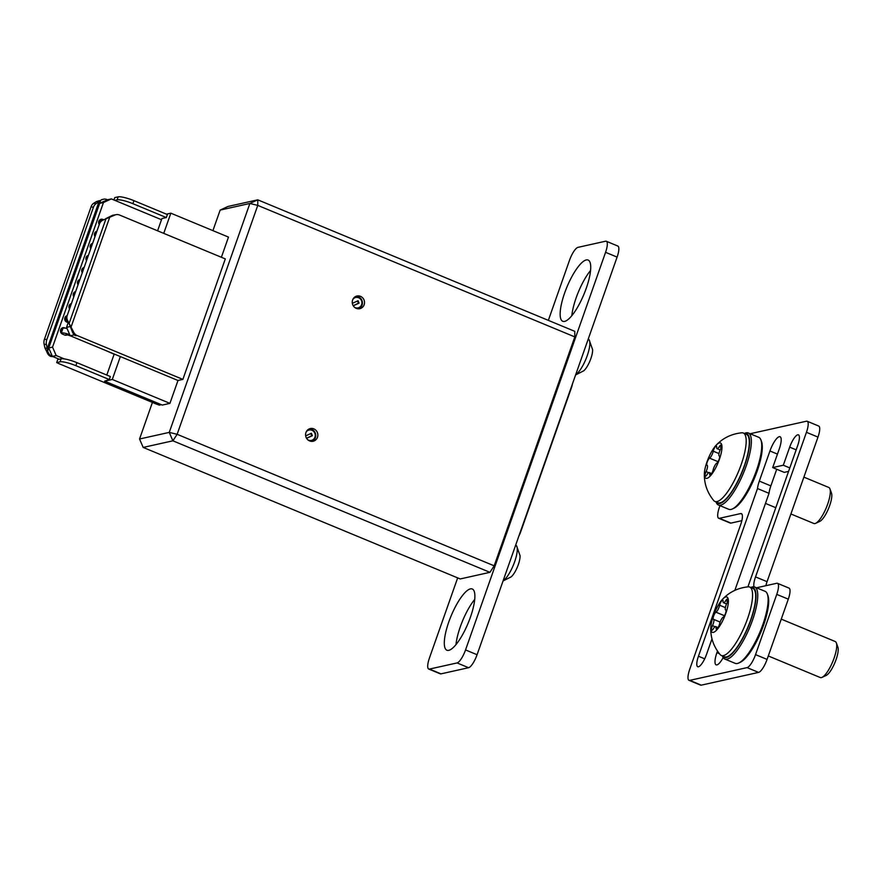 <?xml version="1.0" encoding="UTF-8"?>
<svg xmlns="http://www.w3.org/2000/svg" width="882" height="882" viewBox="0 0 882 882"><rect width="100%" height="100%" fill="white"/><g stroke="black" fill="none" stroke-linecap="round" stroke-linejoin="round"><path stroke-width="1.32" d="M711.995 638.866L706.504 654.433A12.348 3.451 112.5 0 1 697.739 666.737A12.348 3.451 112.5 0 1 698.445 656.23L757.495 488.54A14.299 3.991 112.5 0 1 759.325 481.109L769.942 450.989A14.299 3.991 112.5 0 1 779.269 436.689A14.299 3.991 112.5 0 1 780.085 436.744A14.299 3.991 112.5 0 1 779.28 448.905L772.698 467.581L783.315 465.222L789.677 447.152A12.348 3.451 112.5 0 1 797.747 434.804A12.348 3.451 112.5 0 1 798.442 434.848A12.348 3.451 112.5 0 1 797.747 445.355L747.914 586.85M806.446 432.312A12.998 3.627 -67.5 0 0 807.184 421.254L818.705 426.039A12.998 3.627 112.5 0 1 817.978 437.097L806.446 432.312L755.532 576.905L767.053 581.679L817.978 437.097M767.053 581.679A12.998 3.627 -67.5 0 0 765.874 585.703M788.288 599.165L776.755 594.38A12.998 3.627 -67.5 0 0 777.494 583.322L789.026 588.107A12.998 3.627 112.5 0 1 788.288 599.165L767.075 659.405A12.998 3.627 112.5 0 1 758.586 672.404L701.267 685.16A12.998 3.627 112.5 0 1 700.54 685.116L689.007 680.331A12.998 3.627 -67.5 0 0 689.746 680.375L701.267 685.16M719.977 505.651L719.425 507.205A12.998 3.627 -67.5 0 0 718.687 518.263A12.998 3.627 -67.5 0 0 719.425 518.307L730.957 523.092L741.839 520.667M730.957 523.092A12.998 3.627 112.5 0 1 730.219 523.048L718.687 518.263M772.698 467.581L784.23 472.366L788.574 471.396M734.86 590.345L769.027 493.325A14.299 3.991 112.5 0 1 770.857 485.894L776.722 469.257M807.184 421.254A12.998 3.627 -67.5 0 0 806.446 421.21L750.152 433.735M741.938 514.118L740.659 513.578L719.425 518.307M740.659 513.578A12.998 3.627 112.5 0 1 741.387 513.622A12.998 3.627 112.5 0 1 740.659 524.691L689.735 669.273A12.998 3.627 -67.5 0 0 689.007 680.331M758.586 672.404L747.054 667.619L689.746 680.375M747.054 667.619A12.998 3.627 -67.5 0 0 755.543 654.631L767.075 659.405M776.755 594.38L755.543 654.631M777.494 583.322A12.998 3.627 -67.5 0 0 776.755 583.278L756.547 587.776M753.956 586.806A12.998 3.627 112.5 0 1 755.532 576.905M723.174 657.586A14.299 3.991 112.5 0 1 716.096 664.841A14.299 3.991 112.5 0 1 716.912 652.68L717.463 651.092M783.315 465.222L789.798 467.912M757.495 488.54L769.027 493.325M575.604 374.949L583.741 370.815A12.998 3.627 -67.5 0 0 590.863 358.577A12.998 3.627 -67.5 0 0 592.583 349.504L589.121 339.802A19.492 5.435 -67.5 0 0 588.316 339.118L588.228 339.085M575.692 374.674A19.492 5.435 -67.5 0 0 587.225 355.711A19.492 5.435 -67.5 0 0 589.121 339.802M725.963 605.471A5.325 1.488 112.5 0 1 726.702 603.674A3.881 1.08 -67.5 0 0 727.463 599.065A3.881 1.08 -67.5 0 0 725.787 600.598A5.325 1.488 112.5 0 1 723.483 602.715A5.325 1.488 112.5 0 1 723.075 601.204A3.881 1.08 -67.5 0 0 722.788 600.102A3.881 1.08 -67.5 0 0 720.032 603.972A3.881 1.08 -67.5 0 0 719.657 605.239A5.325 1.488 112.5 0 1 715.963 612.196A3.881 1.08 -67.5 0 0 713.648 615.989A3.881 1.08 -67.5 0 0 713.428 619.285A3.881 1.08 -67.5 0 0 713.461 619.296A5.325 1.488 112.5 0 1 713.516 619.318A5.325 1.488 112.5 0 1 712.469 625.647A3.881 1.08 -67.5 0 0 711.939 626.959A3.881 1.08 -67.5 0 0 711.719 630.255A3.881 1.08 -67.5 0 0 713.395 628.723A5.325 1.488 112.5 0 1 715.688 626.606A5.325 1.488 112.5 0 1 716.096 628.116A3.881 1.08 -67.5 0 0 716.393 629.219A3.881 1.08 -67.5 0 0 718.036 627.73A3.881 1.08 -67.5 0 0 719.514 624.081A5.325 1.488 112.5 0 1 720.021 622.339A5.325 1.488 112.5 0 1 723.207 617.135A3.881 1.08 -67.5 0 0 725.511 613.398A3.881 1.08 -67.5 0 0 725.754 610.035A3.881 1.08 -67.5 0 0 725.71 610.024A5.325 1.488 112.5 0 1 725.666 610.002A5.325 1.488 112.5 0 1 725.963 605.471M836.334 642.89L837.9 647.179A15.986 4.465 112.5 0 1 836.059 659.648A15.986 4.465 112.5 0 1 826.18 675.436L822.046 677.354A19.492 5.435 -67.5 0 0 834.096 658.104A19.492 5.435 -67.5 0 0 836.334 642.89A19.492 5.435 -67.5 0 0 835.199 641.512L781.254 619.131M768.288 655.965L820.26 677.53A19.492 5.435 -67.5 0 0 822.046 677.354M725.831 613.277A19.106 5.336 112.5 0 1 716.03 630.674A19.106 5.336 112.5 0 1 710.771 627.62A19.106 5.336 112.5 0 1 713.351 616.055A19.106 5.336 112.5 0 1 722.534 599.264A19.106 5.336 112.5 0 1 725.831 613.277M722.534 599.264C729.326 592.054 737.881 587.908 748.19 586.828A37.044 10.341 112.5 0 1 749.689 587.048A37.044 10.341 112.5 0 1 747.594 618.569A37.044 10.341 112.5 0 1 721.3 655.48A37.044 10.341 112.5 0 1 720.098 654.565C713.571 646.506 710.462 637.532 710.771 627.62M721.3 655.48L724.42 656.77A37.044 10.341 -67.5 0 0 750.714 619.859A37.044 10.341 -67.5 0 0 752.809 588.338L749.689 587.048M448.773 650.332A33.141 9.25 -67.5 0 0 469.323 620.178A33.141 9.25 -67.5 0 0 472.3 589A33.141 9.25 -67.5 0 0 470.415 588.889A33.141 9.25 -67.5 0 0 449.864 619.043A33.141 9.25 -67.5 0 0 446.898 650.232A33.141 9.25 -67.5 0 0 448.773 650.332M564.612 321.401A33.141 9.25 -67.5 0 0 585.163 291.247A33.141 9.25 -67.5 0 0 588.129 260.058A33.141 9.25 -67.5 0 0 586.254 259.947A33.141 9.25 -67.5 0 0 565.704 290.112A33.141 9.25 -67.5 0 0 562.738 321.291A33.141 9.25 -67.5 0 0 564.612 321.401M457.67 577.875L429.457 657.972A12.998 3.627 -67.5 0 0 428.729 669.03A12.998 3.627 -67.5 0 0 429.468 669.074L457.063 662.933A12.998 3.627 -67.5 0 0 465.542 649.935L605.57 252.318A12.998 3.627 -67.5 0 0 606.309 241.26A12.998 3.627 -67.5 0 0 605.57 241.216L577.975 247.357A12.998 3.627 -67.5 0 0 569.485 260.355L548.35 320.375M474.737 599.407A33.141 9.25 -67.5 0 0 455.983 644.599M590.565 270.476A33.141 9.25 -67.5 0 0 571.823 315.668M606.309 241.26L617.83 246.045A12.998 3.627 112.5 0 1 617.102 257.103L605.57 252.318M465.542 649.935L477.074 654.72L617.102 257.103M477.074 654.72A12.998 3.627 112.5 0 1 468.585 667.707L457.063 662.933M429.468 669.074L440.989 673.859L468.585 667.707M440.989 673.859A12.998 3.627 112.5 0 1 440.25 673.815L428.729 669.03M722.623 656.021A37.694 10.518 -67.5 0 0 726.305 657.498A37.694 10.518 -67.5 0 0 750.88 619.947A37.694 10.518 -67.5 0 0 751.012 587.588M750.814 587.511L751.133 587.357A38.995 10.882 112.5 0 1 752.489 586.883A38.995 10.882 112.5 0 1 754.705 587.015A38.995 10.882 112.5 0 1 751.21 623.706A38.995 10.882 112.5 0 1 727.033 659.174A38.995 10.882 112.5 0 1 724.828 659.052A38.995 10.882 112.5 0 1 722.545 656.285L722.424 655.943M724.828 659.052L735.202 663.352A38.995 10.882 -67.5 0 0 737.407 663.485A38.995 10.882 -67.5 0 0 738.763 663.01A38.995 10.882 -67.5 0 0 760.185 631.501A38.995 10.882 -67.5 0 0 767.351 594.082A38.995 10.882 -67.5 0 0 765.08 591.315L754.705 587.015M767.351 594.082L767.935 595.67A37.694 10.518 112.5 0 1 761.012 631.843A37.694 10.518 112.5 0 1 740.296 662.294L738.763 663.01M716.217 501.979A37.694 10.518 -67.5 0 0 719.91 503.457A37.694 10.518 -67.5 0 0 744.474 465.905A37.694 10.518 -67.5 0 0 744.606 433.547M744.408 433.47L744.739 433.316A38.995 10.882 112.5 0 1 746.095 432.842A38.995 10.882 112.5 0 1 748.3 432.974A38.995 10.882 112.5 0 1 744.816 469.665A38.995 10.882 112.5 0 1 720.638 505.143A38.995 10.882 112.5 0 1 718.422 505.011A38.995 10.882 112.5 0 1 716.151 502.244L716.019 501.902M718.422 505.011L728.797 509.311A38.995 10.882 -67.5 0 0 731.013 509.443A38.995 10.882 -67.5 0 0 732.369 508.969A38.995 10.882 -67.5 0 0 753.79 477.46A38.995 10.882 -67.5 0 0 760.957 440.041A38.995 10.882 -67.5 0 0 758.685 437.274L748.3 432.974M760.957 440.041L761.541 441.628A37.694 10.518 112.5 0 1 754.606 477.801A37.694 10.518 112.5 0 1 733.901 508.264L732.369 508.969M503.038 580.984L511.185 576.85A12.998 3.627 -67.5 0 0 518.307 564.612A12.998 3.627 -67.5 0 0 520.027 555.539L516.554 545.837A19.492 5.435 -67.5 0 0 515.761 545.153L515.672 545.12M503.137 580.709A19.492 5.435 -67.5 0 0 514.658 561.746A19.492 5.435 -67.5 0 0 516.554 545.837M719.569 451.43A5.325 1.488 112.5 0 1 720.307 449.633A3.881 1.08 -67.5 0 0 721.057 445.024A3.881 1.08 -67.5 0 0 719.381 446.568A5.325 1.488 112.5 0 1 717.088 448.673A5.325 1.488 112.5 0 1 716.68 447.163A3.881 1.08 -67.5 0 0 716.382 446.06A3.881 1.08 -67.5 0 0 713.626 449.93A3.881 1.08 -67.5 0 0 713.262 451.198A5.325 1.488 112.5 0 1 709.569 458.155A3.881 1.08 -67.5 0 0 707.243 461.947A3.881 1.08 -67.5 0 0 707.022 465.244A3.881 1.08 -67.5 0 0 707.066 465.266A5.325 1.488 112.5 0 1 707.11 465.277A5.325 1.488 112.5 0 1 706.074 471.605A3.881 1.08 -67.5 0 0 705.534 472.917A3.881 1.08 -67.5 0 0 705.313 476.225A3.881 1.08 -67.5 0 0 706.989 474.681A5.325 1.488 112.5 0 1 709.293 472.565A5.325 1.488 112.5 0 1 709.69 474.075A3.881 1.08 -67.5 0 0 709.988 475.178A3.881 1.08 -67.5 0 0 711.631 473.689A3.881 1.08 -67.5 0 0 713.119 470.04A5.325 1.488 112.5 0 1 713.626 468.298A5.325 1.488 112.5 0 1 716.812 463.094A3.881 1.08 -67.5 0 0 719.106 459.368A3.881 1.08 -67.5 0 0 719.348 455.994A3.881 1.08 -67.5 0 0 719.315 455.983A5.325 1.488 112.5 0 1 719.26 455.961A5.325 1.488 112.5 0 1 719.569 451.43M829.94 488.86L831.506 493.137A15.986 4.465 112.5 0 1 829.664 505.607A15.986 4.465 112.5 0 1 819.775 521.394L815.641 523.324A19.492 5.435 -67.5 0 0 827.702 504.063A19.492 5.435 -67.5 0 0 829.94 488.86A19.492 5.435 -67.5 0 0 828.804 487.47L803.877 477.129M790.9 513.963L813.854 523.489A19.492 5.435 -67.5 0 0 815.641 523.324M719.425 459.235A19.106 5.336 112.5 0 1 709.624 476.633A19.106 5.336 112.5 0 1 704.376 473.59A19.106 5.336 112.5 0 1 706.945 462.014A19.106 5.336 112.5 0 1 716.14 445.223A19.106 5.336 112.5 0 1 719.425 459.235M716.14 445.223C722.931 438.012 731.487 433.867 741.795 432.786A37.044 10.341 112.5 0 1 743.294 433.007A37.044 10.341 112.5 0 1 741.2 464.527A37.044 10.341 112.5 0 1 714.905 501.439A37.044 10.341 112.5 0 1 713.692 500.535C707.166 492.476 704.068 483.49 704.376 473.59M714.905 501.439L718.014 502.729A37.044 10.341 -67.5 0 0 744.309 465.817A37.044 10.341 -67.5 0 0 746.404 434.297L743.294 433.007M307.884 439.864A5.325 5.016 77.5 0 0 314.797 433.128A5.325 5.016 77.5 0 0 306.142 432.026M309.13 428.95A6.45 6.075 -102.5 0 1 311.897 441.375M354.553 307.322A5.325 5.016 77.5 0 0 361.466 300.586A5.325 5.016 77.5 0 0 352.811 299.483M355.81 296.407A6.45 6.075 -102.5 0 1 358.577 308.843M103.646 219.728L102.929 219.431A3.385 3.186 77.5 0 0 99.258 224.513M96.866 231.316A3.385 3.186 77.5 0 0 96.844 231.316A3.385 3.186 77.5 0 0 95.013 236.563M92.621 243.366A3.385 3.186 77.5 0 0 92.599 243.366A3.385 3.186 77.5 0 0 90.769 248.614M88.376 255.405A3.385 3.186 77.5 0 0 88.354 255.416A3.385 3.186 77.5 0 0 86.535 260.653M84.132 267.455A3.385 3.186 77.5 0 0 84.121 267.466A3.385 3.186 77.5 0 0 82.291 272.703M65.566 328.214L64.739 327.872A3.385 3.186 77.5 0 0 60.638 329.769A3.385 3.186 77.5 0 0 62.534 334.135L64.606 335.006A3.385 3.186 77.5 0 0 67.153 334.906M67.164 315.657A3.385 3.186 77.5 0 0 67.142 315.657A3.385 3.186 77.5 0 0 66.778 322.095L68.19 322.68M71.409 303.606A3.385 3.186 77.5 0 0 71.387 303.606A3.385 3.186 77.5 0 0 69.557 308.854M75.654 291.556A3.385 3.186 77.5 0 0 75.632 291.556A3.385 3.186 77.5 0 0 73.801 296.804M79.898 279.506A3.385 3.186 77.5 0 0 79.876 279.517A3.385 3.186 77.5 0 0 78.046 284.754M305.944 432.511A6.494 6.119 77.5 0 0 313.121 441.243A6.494 6.119 77.5 0 0 316.307 430.725A6.494 6.119 77.5 0 0 305.944 432.511M309.262 428.895A6.494 6.119 -102.5 0 1 312.041 441.375M352.624 299.968A6.494 6.119 77.5 0 0 359.801 308.7A6.494 6.119 77.5 0 0 362.976 298.182A6.494 6.119 77.5 0 0 352.624 299.968M355.931 296.352A6.494 6.119 -102.5 0 1 358.709 308.843M221.382 257.279L228.482 237.093L170.843 213.179L166.455 214.161M169.928 403.372L112.29 379.458L104.638 381.156L162.288 405.07L169.928 403.372L177.988 380.484L182.872 379.392L225.307 258.9L119.489 215.01A6.494 6.119 -102.5 0 0 115.95 214.69L114.892 214.921A6.494 6.119 -102.5 0 0 113.734 215.318L108.497 217.766M156.842 404.265L58.697 363.56L156.842 404.265A5.204 0.959 -160.6 0 1 159.289 405.147L161.362 404.684M152.388 402.512L139.543 439.004L169.256 432.389L249.871 203.466L220.158 210.081L212.915 230.643M220.158 210.081L228.041 206.443L257.764 199.828L574.799 331.345L574.81 336.902L257.764 205.385L177.139 434.308L494.185 565.825L574.81 336.902M172.894 440.813L143.182 447.428L460.228 578.945L489.94 572.33L172.894 440.813L177.139 434.308L169.256 432.389L172.894 440.813M494.185 565.825L489.94 572.33M257.764 199.828L249.871 203.466L257.764 205.385L257.764 199.828M139.543 439.004L143.182 447.428M518.892 535.969A7.795 2.172 -67.5 0 0 520.601 532.111L571.514 387.518A7.795 2.172 -67.5 0 0 572.473 383.824M104.638 381.156L109.291 379.536L110.349 376.526L76.91 362.656L75.852 365.666L109.291 379.536M157.591 230.808L161.913 218.538L166.323 217.556L132.895 203.687A12.998 2.403 -160.6 0 0 117.119 199.85L118.177 196.84A12.998 2.403 19.4 0 1 133.954 200.677L132.895 203.687M103.459 199.233A6.494 6.119 77.5 0 0 102.29 199.63L101.232 199.861A6.494 6.119 -102.5 0 1 102.4 199.475L103.459 199.233A6.494 6.119 77.5 0 1 106.998 199.553L107.494 199.762M96.072 203.665A6.494 4.399 99.5 0 0 93.426 207.248L91.066 206.851A6.494 4.399 -80.5 0 1 93.713 203.268L96.072 203.665L100.658 200.379L47.617 350.992L48.378 352.734A6.494 6.119 77.5 0 0 51.829 356.196L50.77 356.427A6.494 6.119 -102.5 0 1 47.319 352.976L46.559 351.223L47.617 350.992L46.459 344.553L44.1 344.156A6.494 4.399 -80.5 0 1 44.453 339.217L46.812 339.614A6.494 4.399 99.5 0 0 46.459 344.553M52.909 356.615A5.204 4.895 77.5 0 0 52.898 356.637L51.829 356.196M52.898 356.637L50.77 356.427M161.505 219.706L111.341 198.902L107.527 199.751L99.644 203.378L48.719 347.971L52.369 356.383L59.237 359.239M111.341 198.902L103.459 202.529L52.545 347.122L56.183 355.534L64.309 358.908M56.183 355.534L52.369 356.383M163.732 233.366L170.843 213.179M112.29 379.458L120.349 356.571L177.988 380.484M105.642 218.703L112.62 215.274L115.774 214.723M74.011 334.906L75.995 335.733A6.494 6.119 -102.5 0 1 73.614 334.002L74.011 334.906L70.196 335.766L120.349 356.571M182.872 379.392L77.054 335.502A6.494 6.119 -102.5 0 1 73.603 332.04L67.495 320.276A6.494 6.207 147 0 1 67.219 315.48L99.468 223.918A6.494 6.207 147 0 1 102.742 220.191L114.792 215.087A6.494 6.119 -102.5 0 1 115.95 214.69M106.799 375.048L114.131 354.222M133.954 200.677L167.382 214.547L166.323 217.556M104.859 350.143A231.36 42.722 -160.6 0 1 114.715 354.487L115.123 354.399M71.828 336.439A231.36 42.722 -160.6 0 0 70.384 335.866A3.903 0.717 -160.6 0 0 66.161 334.818A3.903 0.717 -160.6 0 0 65.963 334.84L64.849 335.094M114.858 200.357L117.119 199.85M113.943 199.971L114.781 197.59L118.177 196.84M75.852 365.666A12.998 2.403 -160.6 0 0 60.075 361.829L56.68 362.579L57.738 359.569L61.134 358.82A12.998 2.403 19.4 0 1 76.91 362.656M58.697 363.56A5.204 0.959 -160.6 0 0 56.68 362.579M91.066 206.851L44.453 339.217M93.426 207.248L46.812 339.614M44.1 344.156L44.938 348.037L47.308 348.434L98.894 201.934L96.535 201.537L93.713 203.268M99.589 200.622L96.535 201.537M44.938 348.037L46.559 351.223M67.054 328.512A9.096 1.676 -160.6 0 0 63.228 328.082A9.096 1.676 -160.6 0 0 63.041 328.104L61.564 328.435L60.483 331.489M69.689 334.587A9.096 1.676 -160.6 0 0 61.531 332.9A9.096 1.676 -160.6 0 0 61.343 332.933L61.101 332.988M67.826 320.949A9.096 1.676 -160.6 0 0 65.775 320.85A9.096 1.676 -160.6 0 0 65.588 320.883L65.334 320.938M103.459 202.529L99.644 203.378M52.545 347.122L48.719 347.971M103.591 219.75A9.096 1.676 -160.6 0 0 101.419 219.64A9.096 1.676 -160.6 0 0 101.232 219.673L99.743 220.004L98.674 223.047M70.196 335.766L66.547 327.343L70.119 326.549M68.399 322.084L66.547 327.343M73.614 334.002A6.494 6.119 -102.5 0 1 72.544 332.282L69.105 323.485L106.083 218.482M109.489 217.49L108.585 217.689M70.163 326.792L71.233 326.56L109.655 217.446M96.7 231.779L95.499 232.043L94.429 235.097M92.456 243.829L91.265 244.094L90.184 247.147M88.211 255.879L87.02 256.144L85.94 259.198M83.966 267.93L82.776 268.194L81.706 271.248M79.733 279.98L78.531 280.244L77.462 283.287M75.488 292.03L74.286 292.295L73.217 295.338M71.244 304.081L70.042 304.345L68.972 307.388M67.032 316.12L65.797 316.395L64.728 319.438M357.475 300.994L358.445 303.254L353.186 305.679M353.263 305.789L359.084 303.11L358.059 300.729L352.337 303.364M358.445 303.254L359.084 303.11M310.795 433.536L311.776 435.785L306.517 438.211M306.583 438.332L312.415 435.653L311.379 433.271L305.668 435.895M311.776 435.785L312.415 435.653M796.159 449.842L789.677 447.152M777.45 454.098L769.942 450.989M704.685 658.821L698.445 656.23M770.857 485.894L759.325 481.109M719.381 653.705L716.912 652.68M725.379 607.61L719.657 605.239M720.12 622.064L713.56 619.34L720.12 622.064M717.375 628.646L716.096 628.116M715.07 626.727L712.469 625.647M724.431 615.702L715.963 612.196M727.551 601.337L725.787 600.598M718.973 453.568L713.262 451.198M710.98 474.615L709.69 474.075M708.665 472.686L706.074 471.605M718.025 461.661L709.569 458.155M721.156 447.295L719.381 446.568M77.054 335.502L75.995 335.733M102.29 199.63L101.232 199.861M47.319 352.976L48.378 352.734M60.075 361.829L61.134 358.82M114.792 215.087L113.734 215.318M73.603 332.04L72.544 332.282M101.232 219.673L100.305 222.297M66.867 317.244L65.588 320.883M63.041 328.104L61.343 332.933M64.739 327.872L63.956 328.049M102.929 219.431L102.147 219.607M718.102 627.609L715.688 626.606M726.559 603.994L723.483 602.715M775.785 507.701L765.466 503.413M711.708 473.568L709.293 472.565M720.153 449.952L717.088 448.673M69.755 324.852L69.193 323.639"/></g></svg>
